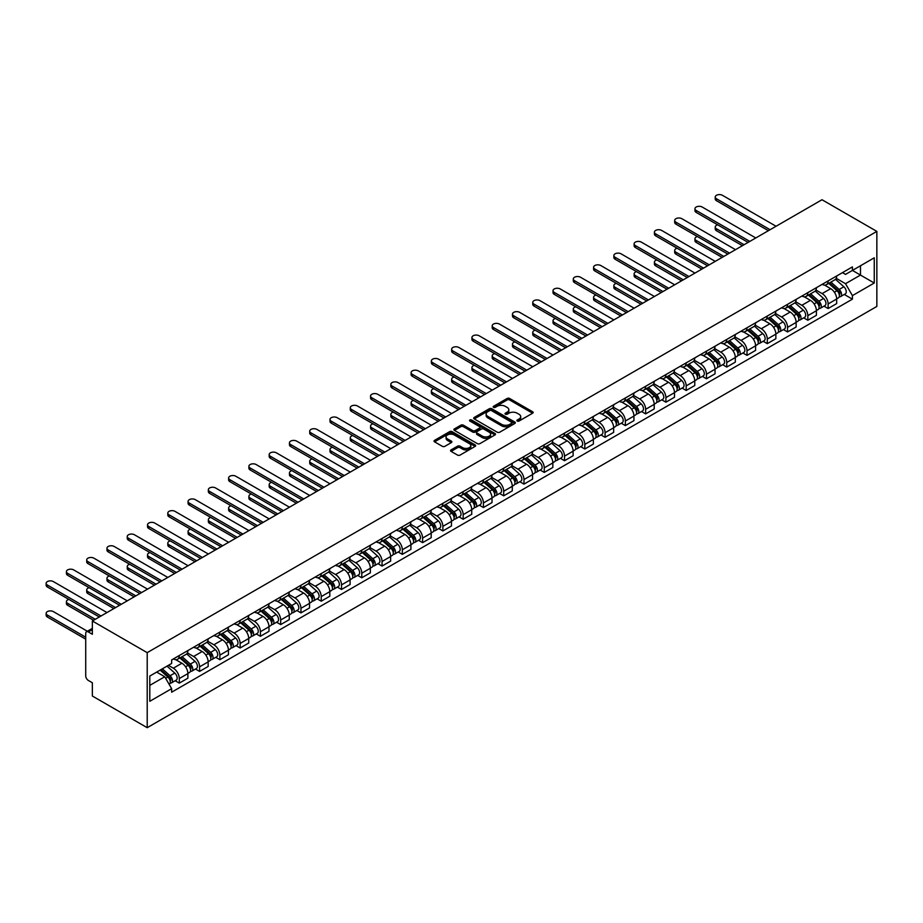 <?xml version="1.0" encoding="UTF-8"?>
<svg xmlns="http://www.w3.org/2000/svg" width="923" height="923" viewBox="0 0 923 923"><rect width="100%" height="100%" fill="white"/><g stroke="black" fill="none" stroke-linecap="round" stroke-linejoin="round"><path stroke-width="1.38" d="M517.261 421.038A1.258 0.727 0 0 0 519.049 421.038L532.606 413.216A1.8 1.038 0 0 0 533.136 412.477A1.8 1.038 0 0 0 532.606 411.739L509.634 398.482A1.8 1.038 0 0 0 507.085 398.482L493.528 406.305A1.258 0.727 0 0 0 495.316 407.343L497.07 406.328A5.769 3.334 0 0 1 505.239 406.328L507.154 407.435A5.769 3.334 0 0 1 508.838 409.789A5.769 3.334 0 0 1 507.154 412.143L505.4 413.158A1.258 0.727 0 0 0 507.189 414.185L508.942 413.181A5.769 3.334 0 0 1 517.099 413.181L519.014 414.277A5.769 3.334 0 0 1 520.71 416.642A5.769 3.334 0 0 1 519.014 418.996L517.261 420.011A1.258 0.727 0 0 0 517.261 421.038L517.261 420.011M451.082 449.893A1.8 1.038 0 0 0 450.551 450.632A1.8 1.038 0 0 0 451.082 451.37L457.531 455.085A1.8 1.038 0 0 0 460.081 455.085L475.126 446.397A1.8 1.038 0 0 0 475.657 445.659A1.8 1.038 0 0 0 475.126 444.921L452.166 431.664A1.8 1.038 0 0 0 449.616 431.664L434.56 440.352A1.8 1.038 0 0 0 434.029 441.09A1.8 1.038 0 0 0 434.56 441.829L442.348 446.317A1.8 1.038 0 0 0 444.898 446.317L451.335 442.602A1.8 1.038 0 0 0 451.866 441.863A1.8 1.038 0 0 0 451.335 441.125L447.482 438.898A4.823 2.792 0 0 1 446.063 436.925A4.823 2.792 0 0 1 449.051 434.352A4.823 2.792 0 0 1 454.301 434.964L469.426 443.686A4.823 2.792 0 0 1 470.834 445.659A4.823 2.792 0 0 1 467.857 448.232A4.823 2.792 0 0 1 462.596 447.632L460.081 446.178A1.8 1.038 0 0 0 457.531 446.178L451.082 449.893L451.082 451.37M147.207 652.653L92.358 620.994L822.001 199.737L876.85 231.396L147.207 652.653L147.207 727.693L876.85 306.436L876.85 231.396M497.197 432.183A1.8 1.038 0 0 0 499.758 432.183L514.803 423.484A1.8 1.038 0 0 0 515.334 422.746A1.8 1.038 0 0 0 514.803 422.019L491.844 408.762A1.8 1.038 0 0 0 489.294 408.762L474.237 417.45A1.8 1.038 0 0 0 473.707 418.188A1.8 1.038 0 0 0 474.237 418.927L497.197 432.183M470.338 421.315A1.258 0.727 0 0 1 471.618 421.488L494.947 434.952L479.914 443.628A1.8 1.038 0 0 1 477.364 443.628L454.404 430.372L454.404 428.907A1.8 1.038 0 0 0 453.874 429.633A1.8 1.038 0 0 0 454.404 430.372M454.404 428.907L460.842 425.18A1.8 1.038 0 0 1 463.392 425.18L472.703 430.556A1.8 1.038 0 0 0 475.264 430.556L479.533 428.087A1.8 1.038 0 0 0 480.064 427.349A1.8 1.038 0 0 0 479.533 426.622L469.842 421.015A1.258 0.727 0 0 1 471.618 419.988L494.97 433.464A1.8 1.038 0 0 1 495.501 434.202A1.8 1.038 0 0 1 494.97 434.941L494.97 433.464M92.358 620.994L92.358 634.274L88.331 631.943A3.68 2.123 -120 0 0 86.485 631.759A3.68 2.123 -120 0 0 85.724 633.443L85.724 675.913A3.68 2.123 -120 0 0 88.331 680.424L92.358 682.743L92.358 696.023L147.207 727.693M828.116 280.927A8.457 4.88 60 0 1 826.362 284.722L834.934 279.761A8.457 4.88 -120 0 0 836.688 275.965M815.932 290.03L822.128 293.606A8.457 4.88 60 0 1 828.116 303.955L836.688 299.006A8.457 4.88 -120 0 0 830.712 288.657L824.574 285.103M836.688 299.006L836.688 303.586L828.116 308.536L823.997 306.159M826.362 284.722A8.457 4.88 60 0 1 822.197 284.342M828.116 303.955L828.116 308.536M807.833 292.626A8.457 4.88 60 0 1 806.091 296.421L814.663 291.472A8.457 4.88 -120 0 0 816.417 287.676M803.725 317.87L807.833 320.246L816.417 315.285L816.417 310.716A8.457 4.88 -120 0 0 810.44 300.356L804.291 296.814M806.091 296.421A8.457 4.88 60 0 1 801.925 296.041M795.661 301.729L801.856 305.305A8.457 4.88 60 0 1 807.833 315.666L807.833 320.246M787.561 304.336A8.457 4.88 60 0 1 785.808 308.132L794.391 303.182A8.457 4.88 -120 0 0 796.134 299.387M783.454 329.569L787.561 331.945L796.134 326.996L796.134 322.415A8.457 4.88 -120 0 0 790.157 312.066L784.019 308.524M785.808 308.132A8.457 4.88 60 0 1 781.643 307.751M775.389 313.439L781.585 317.016A8.457 4.88 60 0 1 787.561 327.377L787.561 331.945M767.29 316.035A8.457 4.88 60 0 1 765.536 319.831L774.109 314.881A8.457 4.88 -120 0 0 775.862 311.086M763.171 341.279L767.29 343.656L775.862 338.706L775.862 334.126A8.457 4.88 -120 0 0 769.886 323.765L763.748 320.223M765.536 319.831A8.457 4.88 60 0 1 761.371 319.45M755.118 325.15L761.302 328.726A8.457 4.88 60 0 1 767.29 339.076L767.29 343.656M747.007 327.746A8.457 4.88 60 0 1 745.265 331.542L753.837 326.592A8.457 4.88 -120 0 0 755.591 322.796M742.9 352.99L747.007 355.355L755.591 350.405L755.591 345.825A8.457 4.88 -120 0 0 749.614 335.476L743.465 331.934M745.265 331.542A8.457 4.88 60 0 1 741.1 331.161M734.835 336.849L741.031 340.425A8.457 4.88 60 0 1 747.007 350.786L747.007 355.355M726.736 339.456A8.457 4.88 60 0 1 724.982 343.252L733.566 338.291A8.457 4.88 -120 0 0 735.308 334.495M722.628 364.689L726.736 367.066L735.319 362.116L735.319 357.536A8.457 4.88 -120 0 0 729.332 347.186L723.194 343.633M724.982 343.252A8.457 4.88 60 0 1 720.817 342.871M714.564 348.559L720.759 352.136A8.457 4.88 60 0 1 726.736 362.485L726.736 367.066M706.464 351.155A8.457 4.88 60 0 1 704.711 354.951L713.283 350.002A8.457 4.88 -120 0 0 715.037 346.206M702.345 376.399L706.464 378.776L715.037 373.815L715.037 369.246A8.457 4.88 -120 0 0 709.06 358.885L702.922 355.343M704.711 354.951A8.457 4.88 60 0 1 700.545 354.57M694.292 360.258L700.488 363.835A8.457 4.88 60 0 1 706.464 374.196L706.464 378.776M686.181 362.866A8.457 4.88 60 0 1 684.439 366.662L693.011 361.712A8.457 4.88 -120 0 0 694.765 357.916M682.074 388.098L686.181 390.475L694.765 385.526L694.765 380.945A8.457 4.88 -120 0 0 688.789 370.596L682.651 367.042M684.439 366.662A8.457 4.88 60 0 1 680.274 366.281M674.009 371.969L680.205 375.546A8.457 4.88 60 0 1 686.181 385.895L686.181 390.475M665.91 374.565A8.457 4.88 60 0 1 664.156 378.361L672.74 373.411A8.457 4.88 -120 0 0 674.482 369.615M661.803 399.809L665.91 402.186L674.494 397.236L674.494 392.656A8.457 4.88 -120 0 0 668.506 382.295L662.368 378.753M664.156 378.361A8.457 4.88 60 0 1 660.003 377.98M653.738 383.68L659.933 387.256A8.457 4.88 60 0 1 665.91 397.605L665.91 402.186M645.639 386.276A8.457 4.88 60 0 1 643.885 390.071L652.457 385.122A8.457 4.88 -120 0 0 654.211 381.326M641.52 411.52L645.639 413.885L654.211 408.935L654.211 404.355A8.457 4.88 -120 0 0 648.234 394.006L642.096 390.464M643.885 390.071A8.457 4.88 60 0 1 639.72 389.691M633.466 395.379L639.662 398.955A8.457 4.88 60 0 1 645.639 409.316L645.639 413.885M625.356 397.986A8.457 4.88 60 0 1 623.613 401.782L632.186 396.821A8.457 4.88 -120 0 0 633.939 393.025M621.248 423.219L625.356 425.595L633.939 420.646L633.939 416.065A8.457 4.88 -120 0 0 627.963 405.705L621.825 402.163M623.613 401.782A8.457 4.88 60 0 1 619.448 401.39M613.184 407.089L619.379 410.666A8.457 4.88 60 0 1 625.356 421.015L625.356 425.595M605.084 409.685A8.457 4.88 60 0 1 603.33 413.481L611.914 408.531A8.457 4.88 -120 0 0 613.668 404.736M600.977 434.929L605.084 437.306L613.668 432.345L613.668 427.776A8.457 4.88 -120 0 0 607.68 417.415L601.542 413.873M603.33 413.481A8.457 4.88 60 0 1 599.177 413.1M592.912 418.788L599.108 422.365A8.457 4.88 60 0 1 605.084 432.725L605.084 437.306M584.813 421.396A8.457 4.88 60 0 1 583.059 425.191L591.631 420.23A8.457 4.88 -120 0 0 593.385 416.435M580.694 446.628L584.813 449.005L593.385 444.055L593.385 439.475A8.457 4.88 -120 0 0 587.409 429.126L581.271 425.572M583.059 425.191A8.457 4.88 60 0 1 578.894 424.811M572.641 430.499L578.836 434.075A8.457 4.88 60 0 1 584.813 444.425L584.813 449.005M564.53 433.095A8.457 4.88 60 0 1 562.788 436.891L571.36 431.941A8.457 4.88 -120 0 0 573.114 428.145M560.423 458.339L564.53 460.715L573.114 455.754L573.114 451.185A8.457 4.88 -120 0 0 567.137 440.825L560.999 437.283M562.788 436.891A8.457 4.88 60 0 1 558.623 436.51M552.358 442.198L558.553 445.774A8.457 4.88 60 0 1 564.53 456.135L564.53 460.715M544.258 444.805A8.457 4.88 60 0 1 542.505 448.601L551.089 443.651A8.457 4.88 -120 0 0 552.842 439.856M540.151 470.038L544.258 472.414L552.842 467.465L552.842 462.885A8.457 4.88 -120 0 0 546.854 452.535L540.716 448.993M542.505 448.601A8.457 4.88 60 0 1 538.351 448.22M532.086 453.908L538.282 457.485A8.457 4.88 60 0 1 544.258 467.846L544.258 472.414M523.987 456.504A8.457 4.88 60 0 1 522.233 460.3L530.806 455.351A8.457 4.88 -120 0 0 532.559 451.555M519.868 481.748L523.987 484.125L532.559 479.175L532.559 474.595A8.457 4.88 -120 0 0 526.583 464.234L520.445 460.692M522.233 460.3A8.457 4.88 60 0 1 518.068 459.919M511.815 465.619L518.011 469.196A8.457 4.88 60 0 1 523.987 479.545L523.987 484.125M503.704 468.215A8.457 4.88 60 0 1 501.962 472.011L510.534 467.061A8.457 4.88 -120 0 0 512.288 463.265M499.597 493.459L503.704 495.824L512.288 490.874L512.288 486.294A8.457 4.88 -120 0 0 506.312 475.945L500.174 472.403M501.962 472.011A8.457 4.88 60 0 1 497.797 471.63M491.532 477.318L497.728 480.895A8.457 4.88 60 0 1 503.704 491.255L503.704 495.824M483.433 479.925A8.457 4.88 60 0 1 481.679 483.721L490.263 478.76A8.457 4.88 -120 0 0 492.017 474.964M479.325 505.158L483.433 507.535L492.017 502.585L492.017 498.005A8.457 4.88 -120 0 0 486.029 487.656L479.891 484.102M481.679 483.721A8.457 4.88 60 0 1 477.526 483.34M471.261 489.028L477.456 492.605A8.457 4.88 60 0 1 483.433 502.954L483.433 507.535M463.161 491.624A8.457 4.88 60 0 1 461.408 495.42L469.98 490.471A8.457 4.88 -120 0 0 471.734 486.675M459.043 516.868L463.161 519.245L471.734 514.284L471.734 509.715A8.457 4.88 -120 0 0 465.757 499.355L459.619 495.813M461.408 495.42A8.457 4.88 60 0 1 457.243 495.04M450.989 500.728L457.185 504.304A8.457 4.88 60 0 1 463.161 514.665L463.161 519.245M442.878 503.335A8.457 4.88 60 0 1 441.136 507.131L449.709 502.181A8.457 4.88 -120 0 0 451.462 498.385M438.771 528.567L442.878 530.944L451.462 525.995L451.462 521.414A8.457 4.88 -120 0 0 445.486 511.065L439.348 507.512M441.136 507.131A8.457 4.88 60 0 1 436.971 506.75M430.706 512.438L436.902 516.015A8.457 4.88 60 0 1 442.878 526.364L442.878 530.944M422.607 515.034A8.457 4.88 60 0 1 420.853 518.83L429.437 513.88A8.457 4.88 -120 0 0 431.191 510.084M418.5 540.278L422.607 542.655L431.191 537.705L431.191 533.125A8.457 4.88 -120 0 0 425.203 522.764L419.065 519.222M420.853 518.83A8.457 4.88 60 0 1 416.7 518.449M410.435 524.149L416.631 527.725A8.457 4.88 60 0 1 422.607 538.074L422.607 542.655M402.336 526.745A8.457 4.88 60 0 1 400.582 530.54L409.166 525.591A8.457 4.88 -120 0 0 410.908 521.795M398.217 551.989L402.336 554.354L410.908 549.404L410.908 544.824A8.457 4.88 -120 0 0 404.932 534.475L398.794 530.933M400.582 530.54A8.457 4.88 60 0 1 396.417 530.16M390.164 535.848L396.359 539.424A8.457 4.88 60 0 1 402.336 549.785L402.336 554.354M382.053 538.455A8.457 4.88 60 0 1 380.311 542.251L388.883 537.29A8.457 4.88 -120 0 0 390.637 533.494M377.945 563.688L382.053 566.064L390.637 561.115L390.637 556.534A8.457 4.88 -120 0 0 384.66 546.174L378.522 542.632M380.311 542.251A8.457 4.88 60 0 1 376.146 541.859M369.881 547.558L376.076 551.135A8.457 4.88 60 0 1 382.053 561.484L382.053 566.064M361.781 550.154A8.457 4.88 60 0 1 360.028 553.95L368.612 549A8.457 4.88 -120 0 0 370.365 545.205M357.674 575.398L361.781 577.775L370.365 572.814L370.365 568.245A8.457 4.88 -120 0 0 364.377 557.884L358.239 554.342M360.028 553.95A8.457 4.88 60 0 1 355.874 553.569M349.609 559.257L355.805 562.834A8.457 4.88 60 0 1 361.781 573.195L361.781 577.775M341.51 561.865A8.457 4.88 60 0 1 339.756 565.661L348.34 560.699A8.457 4.88 -120 0 0 350.082 556.904M337.391 587.097L341.51 589.474L350.082 584.524L350.082 579.944A8.457 4.88 -120 0 0 344.106 569.595L337.968 566.041M339.756 565.661A8.457 4.88 60 0 1 335.591 565.28M329.338 570.968L335.534 574.544A8.457 4.88 60 0 1 341.51 584.894L341.51 589.474M321.227 573.564A8.457 4.88 60 0 1 319.485 577.36L328.057 572.41A8.457 4.88 -120 0 0 329.811 568.614M317.12 598.808L321.227 601.185L329.811 596.223L329.811 591.655A8.457 4.88 -120 0 0 323.835 581.294L317.697 577.752M319.485 577.36A8.457 4.88 60 0 1 315.32 576.979M309.055 582.667L315.251 586.243A8.457 4.88 60 0 1 321.227 596.604L321.227 601.185M300.956 585.274A8.457 4.88 60 0 1 299.202 589.07L307.786 584.121A8.457 4.88 -120 0 0 309.54 580.325M296.848 610.507L300.956 612.884L309.54 607.934L309.54 603.354A8.457 4.88 -120 0 0 303.552 593.004L297.414 589.462M299.202 589.07A8.457 4.88 60 0 1 295.048 588.689M288.784 594.377L294.979 597.954A8.457 4.88 60 0 1 300.956 608.315L300.956 612.884M280.684 596.973A8.457 4.88 60 0 1 278.931 600.769L287.514 595.82A8.457 4.88 -120 0 0 289.257 592.024M276.565 622.217L280.684 624.594L289.257 619.645L289.257 615.064A8.457 4.88 -120 0 0 283.28 604.703L277.142 601.161M278.931 600.769A8.457 4.88 60 0 1 274.766 600.388M268.512 606.088L274.708 609.665A8.457 4.88 60 0 1 280.684 620.014L280.684 624.594M260.401 608.684A8.457 4.88 60 0 1 258.659 612.48L267.232 607.53A8.457 4.88 -120 0 0 268.985 603.734M256.294 633.928L260.413 636.293L268.985 631.344L268.985 626.763A8.457 4.88 -120 0 0 263.009 616.414L256.871 612.872M258.659 612.48A8.457 4.88 60 0 1 254.494 612.099M248.229 617.787L254.425 621.364A8.457 4.88 60 0 1 260.413 631.724L260.413 636.293M240.13 620.394A8.457 4.88 60 0 1 238.376 624.19L246.96 619.229A8.457 4.88 -120 0 0 248.714 615.433M236.023 645.627L240.13 648.004L248.714 643.054L248.714 638.474A8.457 4.88 -120 0 0 242.726 628.125L236.588 624.571M238.376 624.19A8.457 4.88 60 0 1 234.223 623.81M227.958 629.498L234.154 633.074A8.457 4.88 60 0 1 240.13 643.423L240.13 648.004M219.859 632.093A8.457 4.88 60 0 1 218.105 635.889L226.689 630.94A8.457 4.88 -120 0 0 228.431 627.144M215.74 657.338L219.859 659.714L228.431 654.753L228.431 650.184A8.457 4.88 -120 0 0 222.455 639.824L216.317 636.282M218.105 635.889A8.457 4.88 60 0 1 213.94 635.509M207.687 641.197L213.882 644.773A8.457 4.88 60 0 1 219.859 655.134L219.859 659.714M199.587 643.804A8.457 4.88 60 0 1 197.834 647.6L206.406 642.65A8.457 4.88 -120 0 0 208.16 638.854M195.468 669.037L199.587 671.413L208.16 666.464L208.16 661.883A8.457 4.88 -120 0 0 202.183 651.534L196.045 647.981M197.834 647.6A8.457 4.88 60 0 1 193.668 647.219M187.404 652.907L193.599 656.484A8.457 4.88 60 0 1 199.587 666.833L199.587 671.413M179.304 655.503A8.457 4.88 60 0 1 177.551 659.299L186.134 654.349A8.457 4.88 -120 0 0 187.888 650.553M175.197 680.747L179.304 683.124L187.888 678.174L187.888 673.594A8.457 4.88 -120 0 0 181.912 663.233L175.762 659.691M177.551 659.299A8.457 4.88 60 0 1 173.397 658.918M168.39 665.333L173.328 668.194A8.457 4.88 60 0 1 179.304 678.543L179.304 683.124M842.468 272.631L845.526 274.396L874.254 257.817L860.478 265.766L860.478 275.066L845.526 283.696L836.215 278.319M149.803 685.374L164.756 676.744L171.643 688.673L149.803 701.284L149.803 676.063L171.643 663.464L171.643 659.933L852.414 266.897L852.414 270.416L874.254 283.026L852.414 295.625L845.526 283.696M874.254 257.817L874.254 283.026M171.643 688.673L171.643 692.204L852.414 299.156L852.414 295.625M164.756 676.744L156.691 672.094M844.28 294.46L852.414 299.156M517.768 421.223L519.014 420.496A5.769 3.334 0 0 0 520.71 418.142L520.71 416.642M508.838 409.789L508.838 411.289A5.769 3.334 0 0 1 507.154 413.642L505.908 414.369M532.583 413.227L509.634 399.982A1.8 1.038 0 0 0 507.085 399.982L494.036 407.516M514.803 422.019L514.803 423.484L491.844 410.262A1.8 1.038 0 0 0 489.294 410.262L474.26 418.938L474.237 417.45M511.619 423.265A1.258 0.727 0 0 0 511.619 422.238L491.463 410.597A1.258 0.727 0 0 0 489.675 410.597L487.829 411.67A5.769 3.334 0 0 0 486.133 414.023A5.769 3.334 0 0 0 487.829 416.377L501.604 424.338A5.769 3.334 0 0 0 509.773 424.338L511.619 423.265L511.619 424.765A1.258 0.727 0 0 0 511.988 424.257L511.988 422.746M486.133 414.023L486.133 415.523A5.769 3.334 0 0 0 487.829 417.877L487.829 416.377M511.619 424.765L509.773 425.838A5.769 3.334 0 0 1 501.604 425.838L487.829 417.877M454.428 430.383L460.842 426.68L460.842 425.18M480.064 427.349L480.064 428.86A1.8 1.038 0 0 1 479.533 429.587L475.264 432.056A1.8 1.038 0 0 1 472.703 432.056L463.392 426.68A1.8 1.038 0 0 0 460.842 426.68M482.371 436.141A4.823 2.792 0 0 0 487.632 436.741A4.823 2.792 0 0 0 490.609 434.168A4.823 2.792 0 0 0 489.202 432.195L483.871 429.126A1.8 1.038 0 0 0 481.321 429.126L477.041 431.595A1.8 1.038 0 0 0 476.522 432.322A1.8 1.038 0 0 0 477.041 433.06L482.371 436.141L482.371 437.64A4.823 2.792 0 0 0 487.632 438.24A4.823 2.792 0 0 0 490.609 435.668L490.609 434.168M476.522 432.322L476.522 433.822A1.8 1.038 0 0 0 477.041 434.56L477.041 433.06M482.371 437.64L477.041 434.56M470.834 445.659L470.834 447.159A4.823 2.792 0 0 1 467.857 449.732A4.823 2.792 0 0 1 462.596 449.132L460.081 447.678A1.8 1.038 0 0 0 457.531 447.678L451.105 451.382M446.063 436.925L446.063 438.425A4.823 2.792 0 0 0 447.482 440.398L447.482 438.898M451.312 442.613L447.482 440.398M475.126 444.921L475.126 446.397L452.166 433.164A1.8 1.038 0 0 0 449.616 433.164L434.583 441.84L434.56 440.352M828.692 283.373L836.965 290.745A4.592 2.654 60 0 1 838.407 297.852L836.688 298.833M828.912 283.569L832.811 285.807M717.69 224.831A4.223 2.446 -0 0 0 715.233 227.046A4.223 2.446 -0 0 0 716.467 228.777L744.088 244.722M829.535 282.888L838.73 291.091A2.204 1.269 60 0 1 839.422 294.506A2.204 1.269 60 0 1 839.215 294.587M830.908 282.092L839.169 289.464A4.592 2.654 60 0 1 840.611 296.571A4.592 2.654 60 0 1 839.226 296.721M835.511 279.323L843.853 286.765A4.592 2.654 60 0 1 845.295 293.872L840.611 296.571M742.392 245.691L716.467 230.727A4.223 2.446 180 0 1 715.233 228.996L715.233 227.046M768.386 230.681L716.467 200.706A4.223 2.446 180 0 1 715.233 198.987L715.233 197.037A4.223 2.446 -0 0 0 716.467 198.757L770.082 229.712M776.058 226.262L722.444 195.307A4.223 2.446 -0 0 0 717.84 194.776A4.223 2.446 -0 0 0 715.233 197.037M808.421 295.072L816.682 302.444A4.592 2.654 60 0 1 818.124 309.551L816.417 310.543M808.64 295.268L812.528 297.518M697.419 236.53A4.223 2.446 -0 0 0 694.95 238.757A4.223 2.446 -0 0 0 696.196 240.476L723.817 256.421M809.252 294.599L818.447 302.802A2.204 1.269 60 0 1 819.139 306.205A2.204 1.269 60 0 1 818.943 306.286M810.636 293.802L818.897 301.175A4.592 2.654 60 0 1 820.339 308.282A4.592 2.654 60 0 1 818.943 308.42M815.24 291.033L823.57 298.475A4.592 2.654 60 0 1 825.012 305.571L820.339 308.282M722.121 257.402L696.196 242.426A4.223 2.446 180 0 1 694.95 240.707L694.95 238.757M788.15 306.782L796.411 314.155A4.592 2.654 60 0 1 797.853 321.262L796.134 322.254M788.369 306.978L792.257 309.217M677.147 248.241A4.223 2.446 -0 0 0 674.678 250.456A4.223 2.446 -0 0 0 675.913 252.187L703.534 268.132M788.98 306.298L798.176 314.501A2.204 1.269 60 0 1 798.868 317.916A2.204 1.269 60 0 1 798.66 317.997M790.353 305.501L798.614 312.874A4.592 2.654 60 0 1 800.056 319.981A4.592 2.654 60 0 1 798.672 320.131M794.968 302.744L803.298 310.174A4.592 2.654 60 0 1 804.741 317.281L800.056 319.981M701.849 269.101L675.913 254.137A4.223 2.446 180 0 1 674.678 252.406L674.678 250.456M748.115 242.391L696.196 212.417A4.223 2.446 180 0 1 694.95 210.686L694.95 208.736A4.223 2.446 -0 0 0 696.196 210.467L749.811 241.411M755.787 237.961L702.172 207.017A4.223 2.446 -0 0 0 697.569 206.487A4.223 2.446 -0 0 0 694.95 208.736M727.843 254.102L675.913 224.116A4.223 2.446 180 0 1 674.678 222.397L674.678 220.447A4.223 2.446 -0 0 0 675.913 222.166L729.528 253.121M735.504 249.672L681.901 218.716A4.223 2.446 -0 0 0 677.286 218.186A4.223 2.446 -0 0 0 674.678 220.447M767.867 318.481L776.139 325.854A4.592 2.654 60 0 1 777.581 332.961L775.862 333.953M768.086 318.677L771.986 320.927M656.864 259.951A4.223 2.446 -0 0 0 654.407 262.167A4.223 2.446 -0 0 0 655.642 263.886L683.262 279.831M768.709 318.008L777.904 326.211A2.204 1.269 60 0 1 778.597 329.615A2.204 1.269 60 0 1 778.389 329.696M770.082 317.212L778.343 324.584A4.592 2.654 60 0 1 779.785 331.692A4.592 2.654 60 0 1 778.401 331.842M774.685 314.443L783.027 321.885A4.592 2.654 60 0 1 784.469 328.992L779.785 331.692M681.566 280.811L655.642 265.847A4.223 2.446 180 0 1 654.407 264.116L654.407 262.167M747.595 330.192L755.856 337.564A4.592 2.654 60 0 1 757.298 344.671L755.591 345.664M747.815 330.388L751.703 332.638M636.593 271.65A4.223 2.446 -0 0 0 634.124 273.866A4.223 2.446 -0 0 0 635.37 275.596L662.991 291.541M748.426 329.707L757.621 337.91A2.204 1.269 60 0 1 758.314 341.325A2.204 1.269 60 0 1 758.118 341.406M749.811 328.923L758.071 336.284A4.592 2.654 60 0 1 759.514 343.391A4.592 2.654 60 0 1 758.129 343.541M754.414 326.154L762.744 333.584A4.592 2.654 60 0 1 764.186 340.691L759.514 343.391M661.295 292.522L635.37 277.546A4.223 2.446 180 0 1 634.124 275.827L634.124 273.866M727.324 341.902L735.585 349.275A4.592 2.654 60 0 1 737.027 356.37L735.308 357.363M727.543 342.098L731.431 344.337M616.322 283.361A4.223 2.446 -0 0 0 613.853 285.576A4.223 2.446 -0 0 0 615.087 287.307L642.708 303.252M728.155 341.418L737.35 349.621A2.204 1.269 60 0 1 738.042 353.036A2.204 1.269 60 0 1 737.835 353.105M729.528 340.622L737.789 347.994A4.592 2.654 60 0 1 739.231 355.101A4.592 2.654 60 0 1 737.846 355.251M734.143 337.853L742.473 345.294A4.592 2.654 60 0 1 743.915 352.401L739.231 355.101M641.024 304.221L615.087 289.257A4.223 2.446 180 0 1 613.853 287.526L613.853 285.576M707.56 265.801L655.642 235.827A4.223 2.446 180 0 1 654.407 234.096L654.407 232.146A4.223 2.446 -0 0 0 655.642 233.877L709.256 264.832M715.233 261.371L661.618 230.427A4.223 2.446 -0 0 0 657.014 229.896A4.223 2.446 -0 0 0 654.407 232.146M687.289 277.511L635.37 247.537A4.223 2.446 180 0 1 634.124 245.806L634.124 243.857A4.223 2.446 -0 0 0 635.37 245.576L688.985 276.531M694.961 273.081L641.347 242.126A4.223 2.446 -0 0 0 636.743 241.595A4.223 2.446 -0 0 0 634.124 243.857M667.017 289.211L615.087 259.236A4.223 2.446 180 0 1 613.853 257.517L613.853 255.556A4.223 2.446 -0 0 0 615.087 257.286L668.702 288.241M674.678 284.792L621.075 253.837A4.223 2.446 -0 0 0 616.46 253.306A4.223 2.446 -0 0 0 613.853 255.556M707.053 353.601L715.313 360.974A4.592 2.654 60 0 1 716.756 368.081L715.037 369.073M707.26 353.797L711.16 356.047M596.039 295.06A4.223 2.446 -0 0 0 593.581 297.287A4.223 2.446 -0 0 0 594.816 299.006L622.437 314.951M707.883 353.128L717.079 361.331A2.204 1.269 60 0 1 717.771 364.735A2.204 1.269 60 0 1 717.563 364.816M709.256 352.332L717.517 359.705A4.592 2.654 60 0 1 718.959 366.812A4.592 2.654 60 0 1 717.575 366.95M713.86 349.563L722.201 357.005A4.592 2.654 60 0 1 723.644 364.1L718.959 366.812M620.741 315.931L594.816 300.956A4.223 2.446 180 0 1 593.581 299.237L593.581 297.287M646.735 300.921L594.816 270.947A4.223 2.446 180 0 1 593.581 269.216L593.581 267.266A4.223 2.446 -0 0 0 594.816 268.997L648.431 299.94M654.407 296.491L600.792 265.536A4.223 2.446 -0 0 0 596.189 265.016A4.223 2.446 -0 0 0 593.581 267.266M686.77 365.312L695.031 372.684A4.592 2.654 60 0 1 696.473 379.791L694.765 380.772M686.989 365.508L690.877 367.746M575.767 306.771A4.223 2.446 -0 0 0 573.298 308.986A4.223 2.446 -0 0 0 574.544 310.716L602.165 326.661M687.6 364.827L696.796 373.03A2.204 1.269 60 0 1 697.488 376.446A2.204 1.269 60 0 1 697.292 376.526M688.985 364.031L697.246 371.404A4.592 2.654 60 0 1 698.688 378.511A4.592 2.654 60 0 1 697.303 378.661M693.588 361.274L701.918 368.704A4.592 2.654 60 0 1 703.361 375.811L698.688 378.511M600.469 327.63L574.544 312.666A4.223 2.446 180 0 1 573.298 310.936L573.298 308.986M626.463 312.632L574.544 282.646A4.223 2.446 180 0 1 573.298 280.927L573.298 278.977A4.223 2.446 -0 0 0 574.544 280.696L628.159 311.651M634.136 308.201L580.521 277.246A4.223 2.446 -0 0 0 575.917 276.715A4.223 2.446 -0 0 0 573.298 278.977M666.498 377.011L674.759 384.383A4.592 2.654 60 0 1 676.201 391.49L674.482 392.483M666.718 377.207L670.606 379.457M555.496 318.47A4.223 2.446 -0 0 0 553.027 320.696A4.223 2.446 -0 0 0 554.261 322.415L581.882 338.36M667.329 376.538L676.524 384.741A2.204 1.269 60 0 1 677.217 388.145A2.204 1.269 60 0 1 677.009 388.225M668.702 375.742L676.963 383.114A4.592 2.654 60 0 1 678.405 390.221A4.592 2.654 60 0 1 677.02 390.36M673.317 372.973L681.647 380.414A4.592 2.654 60 0 1 683.089 387.522L678.405 390.221M580.198 339.341L554.261 324.365A4.223 2.446 180 0 1 553.027 322.646L553.027 320.696M606.192 324.331L554.261 294.356A4.223 2.446 180 0 1 553.027 292.626L553.027 290.676A4.223 2.446 -0 0 0 554.261 292.406L607.876 323.362M613.853 319.9L560.249 288.957A4.223 2.446 -0 0 0 555.634 288.426A4.223 2.446 -0 0 0 553.027 290.676M646.227 388.721L654.488 396.094A4.592 2.654 60 0 1 655.93 403.201L654.211 404.193M646.435 388.918L650.334 391.167M535.213 330.18A4.223 2.446 -0 0 0 532.756 332.395A4.223 2.446 -0 0 0 533.99 334.126L561.611 350.071M647.058 388.237L656.253 396.44A2.204 1.269 60 0 1 656.945 399.855A2.204 1.269 60 0 1 656.738 399.936M648.431 387.441L656.691 394.813A4.592 2.654 60 0 1 658.134 401.92A4.592 2.654 60 0 1 656.749 402.07M653.034 384.683L661.376 392.113A4.592 2.654 60 0 1 662.818 399.221L658.134 401.92M559.915 351.04L533.99 336.076A4.223 2.446 180 0 1 532.756 334.345L532.756 332.395M585.909 336.041L533.99 306.055A4.223 2.446 180 0 1 532.756 304.336L532.756 302.386A4.223 2.446 -0 0 0 533.99 304.105L587.605 335.061M593.581 331.611L539.967 300.656A4.223 2.446 -0 0 0 535.363 300.125A4.223 2.446 -0 0 0 532.756 302.386M625.944 400.432L634.205 407.804A4.592 2.654 60 0 1 635.647 414.9L633.939 415.892M626.163 400.617L630.051 402.866M514.942 341.891A4.223 2.446 -0 0 0 512.484 344.106A4.223 2.446 -0 0 0 513.719 345.825L541.34 361.781M626.775 399.947L635.97 408.151A2.204 1.269 60 0 1 636.662 411.554A2.204 1.269 60 0 1 636.466 411.635M628.159 399.151L636.42 406.524A4.592 2.654 60 0 1 637.862 413.631A4.592 2.654 60 0 1 636.478 413.781M632.763 396.382L641.093 403.824A4.592 2.654 60 0 1 642.535 410.931L637.862 413.631M539.643 362.751L513.719 347.786A4.223 2.446 180 0 1 512.484 346.056L512.484 344.106M605.673 412.131L613.933 419.504A4.592 2.654 60 0 1 615.376 426.611L613.657 427.603M605.892 412.327L609.78 414.577M494.67 353.59A4.223 2.446 -0 0 0 492.201 355.805A4.223 2.446 -0 0 0 493.447 357.536L521.057 373.48M606.503 411.646L615.699 419.85A2.204 1.269 60 0 1 616.391 423.265A2.204 1.269 60 0 1 616.195 423.345M607.876 410.862L616.137 418.234A4.592 2.654 60 0 1 617.579 425.33A4.592 2.654 60 0 1 616.195 425.48M612.491 408.093L620.821 415.523A4.592 2.654 60 0 1 622.264 422.63L617.579 425.33M519.372 374.461L493.447 359.485A4.223 2.446 180 0 1 492.201 357.766L492.201 355.805M585.401 423.842L593.662 431.214A4.592 2.654 60 0 1 595.104 438.321L593.385 439.302M585.62 424.038L589.509 426.276M474.399 365.3A4.223 2.446 -0 0 0 471.93 367.516A4.223 2.446 -0 0 0 473.164 369.246L500.785 385.191M586.232 423.357L595.427 431.56A2.204 1.269 60 0 1 596.12 434.975A2.204 1.269 60 0 1 595.912 435.056M587.605 422.561L595.866 429.933A4.592 2.654 60 0 1 597.308 437.041A4.592 2.654 60 0 1 595.923 437.19M592.208 419.792L600.55 427.234A4.592 2.654 60 0 1 601.992 434.341L597.308 437.041M499.089 386.16L473.164 371.196A4.223 2.446 180 0 1 471.93 369.465L471.93 367.516M565.118 435.541L573.379 442.913A4.592 2.654 60 0 1 574.821 450.02L573.114 451.012M565.337 435.737L569.226 437.987M454.116 376.999A4.223 2.446 -0 0 0 451.659 379.226A4.223 2.446 -0 0 0 452.893 380.945L480.514 396.89M565.949 435.068L575.144 443.271A2.204 1.269 60 0 1 575.837 446.674A2.204 1.269 60 0 1 575.64 446.755M567.333 434.272L575.594 441.644A4.592 2.654 60 0 1 577.037 448.751A4.592 2.654 60 0 1 575.652 448.89M571.937 431.502L580.267 438.944A4.592 2.654 60 0 1 581.709 446.04L577.037 448.751M478.818 397.871L452.893 382.895A4.223 2.446 180 0 1 451.659 381.176L451.659 379.226M544.847 447.251L553.108 454.624A4.592 2.654 60 0 1 554.55 461.731L552.831 462.723M545.066 447.447L548.954 449.686M433.845 388.71A4.223 2.446 -0 0 0 431.376 390.925A4.223 2.446 -0 0 0 432.622 392.656L460.231 408.601M545.678 446.767L554.873 454.97A2.204 1.269 60 0 1 555.565 458.385A2.204 1.269 60 0 1 555.369 458.466M547.051 445.971L555.311 453.343A4.592 2.654 60 0 1 556.765 460.45A4.592 2.654 60 0 1 555.369 460.6M551.666 443.213L559.996 450.643A4.592 2.654 60 0 1 561.438 457.75L556.765 460.45M458.546 409.57L432.622 394.606A4.223 2.446 180 0 1 431.376 392.875L431.376 390.925M524.576 458.95L532.836 466.323A4.592 2.654 60 0 1 534.279 473.43L532.559 474.422M524.795 459.146L528.683 461.396M413.573 400.42A4.223 2.446 -0 0 0 411.104 402.636A4.223 2.446 -0 0 0 412.339 404.355L439.959 420.3M525.406 458.477L534.602 466.68A2.204 1.269 60 0 1 535.294 470.084A2.204 1.269 60 0 1 535.086 470.165M526.779 457.681L535.04 465.054A4.592 2.654 60 0 1 536.482 472.161A4.592 2.654 60 0 1 535.098 472.311M531.383 454.912L539.724 462.354A4.592 2.654 60 0 1 541.166 469.461L536.482 472.161M438.263 421.28L412.339 406.316A4.223 2.446 180 0 1 411.104 404.586L411.104 402.636M565.637 347.74L513.719 317.766A4.223 2.446 180 0 1 512.484 316.035L512.484 314.085A4.223 2.446 -0 0 0 513.719 315.816L567.333 346.771M573.31 343.321L519.695 312.366A4.223 2.446 -0 0 0 515.092 311.836A4.223 2.446 -0 0 0 512.484 314.085M545.366 359.451L493.447 329.476A4.223 2.446 180 0 1 492.201 327.746L492.201 325.796A4.223 2.446 -0 0 0 493.447 327.527L547.051 358.47M553.027 355.02L499.424 324.065A4.223 2.446 -0 0 0 494.809 323.546A4.223 2.446 -0 0 0 492.201 325.796M525.083 371.15L473.164 341.175A4.223 2.446 180 0 1 471.93 339.456L471.93 337.506A4.223 2.446 -0 0 0 473.164 339.226L526.779 370.181M532.756 366.731L479.141 335.776A4.223 2.446 -0 0 0 474.537 335.245A4.223 2.446 -0 0 0 471.93 337.506M504.812 382.86L452.893 352.886A4.223 2.446 180 0 1 451.659 351.155L451.659 349.206A4.223 2.446 -0 0 0 452.893 350.936L506.508 381.88M512.484 378.43L458.869 347.486A4.223 2.446 -0 0 0 454.266 346.956A4.223 2.446 -0 0 0 451.659 349.206M484.54 394.571L432.622 364.585A4.223 2.446 180 0 1 431.376 362.866L431.376 360.916A4.223 2.446 -0 0 0 432.622 362.635L486.225 393.59M492.201 390.141L438.598 359.185A4.223 2.446 -0 0 0 433.983 358.655A4.223 2.446 -0 0 0 431.376 360.916M464.269 406.27L412.339 376.296A4.223 2.446 180 0 1 411.104 374.565L411.104 372.615A4.223 2.446 -0 0 0 412.339 374.346L465.953 405.301M471.93 401.84L418.315 370.896A4.223 2.446 -0 0 0 413.712 370.365A4.223 2.446 -0 0 0 411.104 372.615M504.293 470.661L512.553 478.033A4.592 2.654 60 0 1 513.996 485.14L512.288 486.133M504.512 470.857L508.4 473.107M393.29 412.12A4.223 2.446 -0 0 0 390.833 414.335A4.223 2.446 -0 0 0 392.067 416.065L419.688 432.01M505.123 470.176L514.319 478.379A2.204 1.269 60 0 1 515.011 481.794A2.204 1.269 60 0 1 514.815 481.875M506.508 469.38L514.769 476.753A4.592 2.654 60 0 1 516.211 483.86A4.592 2.654 60 0 1 514.826 484.01M511.111 466.623L519.441 474.053A4.592 2.654 60 0 1 520.884 481.16L516.211 483.86M417.992 432.991L392.067 418.015A4.223 2.446 180 0 1 390.833 416.296L390.833 414.335M443.986 417.981L392.067 388.006A4.223 2.446 180 0 1 390.833 386.276L390.833 384.326A4.223 2.446 -0 0 0 392.067 386.045L445.682 417M451.659 413.55L398.044 382.595A4.223 2.446 -0 0 0 393.44 382.064A4.223 2.446 -0 0 0 390.833 384.326M484.021 482.371L492.282 489.744A4.592 2.654 60 0 1 493.724 496.839L492.005 497.832M484.24 482.567L488.129 484.806M373.019 423.83A4.223 2.446 -0 0 0 370.55 426.045A4.223 2.446 -0 0 0 371.796 427.776L399.405 443.721M484.852 481.887L494.047 490.09A2.204 1.269 60 0 1 494.74 493.505A2.204 1.269 60 0 1 494.543 493.574M486.225 481.091L494.497 488.463A4.592 2.654 60 0 1 495.939 495.57A4.592 2.654 60 0 1 494.543 495.72M490.84 478.322L499.17 485.763A4.592 2.654 60 0 1 500.612 492.87L495.939 495.57M397.721 444.69L371.796 429.726A4.223 2.446 180 0 1 370.55 427.995L370.55 426.045M423.715 429.68L371.796 399.705A4.223 2.446 180 0 1 370.55 397.986L370.55 396.025A4.223 2.446 -0 0 0 371.796 397.755L425.399 428.71M431.376 425.261L377.772 394.306A4.223 2.446 -0 0 0 373.157 393.775A4.223 2.446 -0 0 0 370.55 396.025M463.75 494.07L472.011 501.443A4.592 2.654 60 0 1 473.453 508.55L471.734 509.542M463.969 494.267L467.857 496.516M352.748 435.529A4.223 2.446 -0 0 0 350.279 437.756A4.223 2.446 -0 0 0 351.513 439.475L379.134 455.42M464.581 493.597L473.776 501.8A2.204 1.269 60 0 1 474.468 505.204A2.204 1.269 60 0 1 474.26 505.285M465.953 492.801L474.214 500.174A4.592 2.654 60 0 1 475.657 507.281A4.592 2.654 60 0 1 474.272 507.419M470.557 490.032L478.899 497.474A4.592 2.654 60 0 1 480.341 504.569L475.657 507.281M377.449 456.4L351.513 441.425A4.223 2.446 180 0 1 350.279 439.706L350.279 437.756M403.443 441.39L351.513 411.416A4.223 2.446 180 0 1 350.279 409.685L350.279 407.735A4.223 2.446 -0 0 0 351.513 409.466L405.128 440.409M411.104 436.96L357.489 406.005A4.223 2.446 -0 0 0 352.886 405.485A4.223 2.446 -0 0 0 350.279 407.735M443.467 505.781L451.728 513.153A4.592 2.654 60 0 1 453.17 520.26L451.462 521.241M443.686 505.977L447.574 508.215M332.465 447.24A4.223 2.446 -0 0 0 330.007 449.455A4.223 2.446 -0 0 0 331.242 451.185L358.862 467.13M444.309 505.296L453.493 513.5A2.204 1.269 60 0 1 454.185 516.915A2.204 1.269 60 0 1 453.989 516.995M445.682 504.5L453.943 511.873A4.592 2.654 60 0 1 455.385 518.98A4.592 2.654 60 0 1 454.001 519.13M450.286 501.743L458.616 509.173A4.592 2.654 60 0 1 460.058 516.28L455.385 518.98M357.166 468.099L331.242 453.135A4.223 2.446 180 0 1 330.007 451.405L330.007 449.455M383.16 453.101L331.242 423.115A4.223 2.446 180 0 1 330.007 421.396L330.007 419.446A4.223 2.446 -0 0 0 331.242 421.165L384.856 452.12M390.833 448.67L337.218 417.715A4.223 2.446 -0 0 0 332.615 417.184A4.223 2.446 -0 0 0 330.007 419.446M423.196 517.48L431.456 524.852A4.592 2.654 60 0 1 432.899 531.96L431.179 532.952M423.415 517.676L427.303 519.926M312.193 458.939A4.223 2.446 -0 0 0 309.724 461.165A4.223 2.446 -0 0 0 310.97 462.885L338.579 478.829M424.026 517.007L433.222 525.21A2.204 1.269 60 0 1 433.914 528.614A2.204 1.269 60 0 1 433.718 528.694M425.399 516.211L433.672 523.583A4.592 2.654 60 0 1 435.114 530.69A4.592 2.654 60 0 1 433.718 530.829M430.014 513.442L438.344 520.884A4.592 2.654 60 0 1 439.786 527.991L435.114 530.69M336.895 479.81L310.97 464.834A4.223 2.446 180 0 1 309.724 463.115L309.724 461.165M362.889 464.8L310.97 434.825A4.223 2.446 180 0 1 309.724 433.095L309.724 431.145A4.223 2.446 -0 0 0 310.97 432.875L364.573 463.831M370.561 460.369L316.947 429.426A4.223 2.446 -0 0 0 312.332 428.895A4.223 2.446 -0 0 0 309.724 431.145M402.924 529.191L411.185 536.563A4.592 2.654 60 0 1 412.627 543.67L410.908 544.662M403.143 529.387L407.031 531.636M291.922 470.649A4.223 2.446 -0 0 0 289.453 472.864A4.223 2.446 -0 0 0 290.687 474.595L318.308 490.54M403.755 528.706L412.95 536.909A2.204 1.269 60 0 1 413.642 540.324A2.204 1.269 60 0 1 413.435 540.405M405.128 527.91L413.389 535.282A4.592 2.654 60 0 1 414.831 542.389A4.592 2.654 60 0 1 413.446 542.539M409.731 525.152L418.073 532.583A4.592 2.654 60 0 1 419.515 539.69L414.831 542.389M316.624 491.509L290.687 476.545A4.223 2.446 180 0 1 289.453 474.814L289.453 472.864M342.618 476.51L290.687 446.524A4.223 2.446 180 0 1 289.453 444.805L289.453 442.855A4.223 2.446 -0 0 0 290.687 444.574L344.302 475.53M350.279 472.08L296.664 441.125A4.223 2.446 -0 0 0 292.06 440.594A4.223 2.446 -0 0 0 289.453 442.855M382.641 540.901L390.902 548.274A4.592 2.654 60 0 1 392.344 555.369L390.637 556.361M382.86 541.086L386.749 543.335M271.639 482.36A4.223 2.446 -0 0 0 269.181 484.575A4.223 2.446 -0 0 0 270.416 486.294L298.037 502.25M383.483 540.417L392.667 548.62A2.204 1.269 60 0 1 393.36 552.023A2.204 1.269 60 0 1 393.163 552.104M384.856 539.62L393.117 546.993A4.592 2.654 60 0 1 394.559 554.1A4.592 2.654 60 0 1 393.175 554.25M389.46 536.851L397.79 544.293A4.592 2.654 60 0 1 399.232 551.4L394.559 554.1M296.341 503.22L270.416 488.255A4.223 2.446 180 0 1 269.181 486.525L269.181 484.575M322.335 488.209L270.416 458.235A4.223 2.446 180 0 1 269.181 456.504L269.181 454.554A4.223 2.446 -0 0 0 270.416 456.285L324.031 487.24M330.007 483.79L276.392 452.835A4.223 2.446 -0 0 0 271.789 452.305A4.223 2.446 -0 0 0 269.181 454.554M362.37 552.6L370.631 559.973A4.592 2.654 60 0 1 372.073 567.08L370.354 568.072M362.589 552.796L366.477 555.046M251.368 494.059A4.223 2.446 -0 0 0 248.898 496.274A4.223 2.446 -0 0 0 250.145 498.005L277.754 513.949M363.201 552.116L372.396 560.319A2.204 1.269 60 0 1 373.088 563.734A2.204 1.269 60 0 1 372.892 563.815M364.573 551.331L372.846 558.703A4.592 2.654 60 0 1 374.288 565.799A4.592 2.654 60 0 1 372.892 565.949M369.188 548.562L377.519 555.992A4.592 2.654 60 0 1 378.961 563.099L374.288 565.799M276.069 514.93L250.145 499.954A4.223 2.446 180 0 1 248.898 498.235L248.898 496.274M302.063 499.92L250.145 469.945A4.223 2.446 180 0 1 248.898 468.215L248.898 466.265A4.223 2.446 -0 0 0 250.145 467.996L303.748 498.939M309.736 495.489L256.121 464.534A4.223 2.446 -0 0 0 251.506 464.015A4.223 2.446 -0 0 0 248.898 466.265M342.098 564.311L350.359 571.683A4.592 2.654 60 0 1 351.801 578.79L350.082 579.771M342.318 564.507L346.206 566.745M231.096 505.769A4.223 2.446 -0 0 0 228.627 507.985A4.223 2.446 -0 0 0 229.862 509.715L257.482 525.66M342.929 563.826L352.125 572.029A2.204 1.269 60 0 1 352.817 575.444A2.204 1.269 60 0 1 352.609 575.525M344.302 563.03L352.563 570.402A4.592 2.654 60 0 1 354.005 577.51A4.592 2.654 60 0 1 352.621 577.66M348.906 560.261L357.247 567.703A4.592 2.654 60 0 1 358.689 574.81L354.005 577.51M255.798 526.629L229.862 511.665A4.223 2.446 180 0 1 228.627 509.934L228.627 507.985M281.792 511.619L229.862 481.644A4.223 2.446 180 0 1 228.627 479.925L228.627 477.976A4.223 2.446 -0 0 0 229.862 479.695L283.476 510.65M289.453 507.2L235.838 476.245A4.223 2.446 -0 0 0 231.235 475.714A4.223 2.446 -0 0 0 228.627 477.976M321.815 576.01L330.076 583.382A4.592 2.654 60 0 1 331.519 590.489L329.811 591.481M322.035 576.206L325.923 578.456M210.813 517.468A4.223 2.446 -0 0 0 208.356 519.695A4.223 2.446 -0 0 0 209.59 521.414L237.211 537.359M322.658 575.537L331.842 583.74A2.204 1.269 60 0 1 332.534 587.143A2.204 1.269 60 0 1 332.338 587.224M324.031 574.741L332.292 582.113A4.592 2.654 60 0 1 333.734 589.22A4.592 2.654 60 0 1 332.349 589.359M328.634 571.972L336.964 579.413A4.592 2.654 60 0 1 338.406 586.509L333.734 589.22M235.515 538.34L209.59 523.364A4.223 2.446 180 0 1 208.356 521.645L208.356 519.695M261.509 523.329L209.59 493.355A4.223 2.446 180 0 1 208.356 491.624L208.356 489.675A4.223 2.446 -0 0 0 209.59 491.405L263.205 522.349M269.181 518.899L215.567 487.955A4.223 2.446 -0 0 0 210.963 487.425A4.223 2.446 -0 0 0 208.356 489.675M301.544 587.72L309.805 595.093A4.592 2.654 60 0 1 311.247 602.2L309.528 603.192M301.763 587.916L305.651 590.155M190.542 529.179A4.223 2.446 -0 0 0 188.073 531.394A4.223 2.446 -0 0 0 189.319 533.125L216.928 549.07M302.375 587.236L311.57 595.439A2.204 1.269 60 0 1 312.262 598.854A2.204 1.269 60 0 1 312.066 598.935M303.748 586.44L312.02 593.812A4.592 2.654 60 0 1 313.462 600.919A4.592 2.654 60 0 1 312.066 601.069M308.363 583.682L316.693 591.112A4.592 2.654 60 0 1 318.135 598.219L313.462 600.919M215.244 550.039L189.319 535.075A4.223 2.446 180 0 1 188.073 533.344L188.073 531.394M241.238 535.04L189.319 505.054A4.223 2.446 180 0 1 188.073 503.335L188.073 501.385A4.223 2.446 -0 0 0 189.319 503.104L242.922 534.059M248.91 530.61L195.295 499.655A4.223 2.446 -0 0 0 190.68 499.124A4.223 2.446 -0 0 0 188.073 501.385M281.273 599.419L289.534 606.792A4.592 2.654 60 0 1 290.976 613.899L289.257 614.891M281.492 599.615L285.38 601.865M170.27 540.89A4.223 2.446 -0 0 0 167.801 543.105A4.223 2.446 -0 0 0 169.036 544.824L196.657 560.769M282.103 598.946L291.299 607.149A2.204 1.269 60 0 1 291.991 610.553A2.204 1.269 60 0 1 291.783 610.634M283.476 598.15L291.737 605.523A4.592 2.654 60 0 1 293.179 612.63A4.592 2.654 60 0 1 291.795 612.78M288.08 595.381L296.421 602.823A4.592 2.654 60 0 1 297.864 609.93L293.179 612.63M194.972 561.749L169.036 546.785A4.223 2.446 180 0 1 167.801 545.055L167.801 543.105M220.966 546.739L169.036 516.765A4.223 2.446 180 0 1 167.801 515.034L167.801 513.084A4.223 2.446 -0 0 0 169.036 514.815L222.651 545.77M228.627 542.309L175.012 511.365A4.223 2.446 -0 0 0 170.409 510.834A4.223 2.446 -0 0 0 167.801 513.084M260.99 611.13L269.251 618.502A4.592 2.654 60 0 1 270.693 625.609L268.985 626.602M261.209 611.326L265.097 613.576M149.988 552.589A4.223 2.446 -0 0 0 147.53 554.804A4.223 2.446 -0 0 0 148.765 556.534L176.385 572.479M261.832 610.645L271.016 618.848A2.204 1.269 60 0 1 271.708 622.264A2.204 1.269 60 0 1 271.512 622.344M263.205 609.849L271.466 617.222A4.592 2.654 60 0 1 272.908 624.329A4.592 2.654 60 0 1 271.524 624.479M267.808 607.092L276.139 614.522A4.592 2.654 60 0 1 277.581 621.629L272.908 624.329M174.689 573.46L148.765 558.484A4.223 2.446 180 0 1 147.53 556.765L147.53 554.804M200.683 558.45L148.765 528.475A4.223 2.446 180 0 1 147.53 526.745L147.53 524.795A4.223 2.446 -0 0 0 148.765 526.514L202.379 557.469M208.356 554.019L154.741 523.064A4.223 2.446 -0 0 0 150.137 522.533A4.223 2.446 -0 0 0 147.53 524.795M240.718 622.84L248.979 630.213A4.592 2.654 60 0 1 250.421 637.308L248.714 638.301M240.938 623.037L244.826 625.275M129.716 564.299A4.223 2.446 -0 0 0 127.247 566.514A4.223 2.446 -0 0 0 128.493 568.245L156.102 584.19M241.549 622.356L250.744 630.559A2.204 1.269 60 0 1 251.437 633.974A2.204 1.269 60 0 1 251.241 634.043M242.934 621.56L251.194 628.932A4.592 2.654 60 0 1 252.637 636.039A4.592 2.654 60 0 1 251.241 636.189M247.537 618.791L255.867 626.232A4.592 2.654 60 0 1 257.309 633.34L252.637 636.039M154.418 585.159L128.493 570.195A4.223 2.446 180 0 1 127.247 568.464L127.247 566.514M180.412 570.149L128.493 540.174A4.223 2.446 180 0 1 127.247 538.455L127.247 536.494A4.223 2.446 -0 0 0 128.493 538.224L182.096 569.179M188.084 565.73L134.47 534.775A4.223 2.446 -0 0 0 129.855 534.244A4.223 2.446 -0 0 0 127.247 536.494M220.447 634.539L228.708 641.912A4.592 2.654 60 0 1 230.15 649.019L228.431 650.011M220.666 634.736L224.554 636.985M109.445 575.998A4.223 2.446 -0 0 0 106.976 578.225A4.223 2.446 -0 0 0 108.21 579.944L135.831 595.889M221.278 634.066L230.473 642.27A2.204 1.269 60 0 1 231.165 645.673A2.204 1.269 60 0 1 230.958 645.754M222.651 633.27L230.912 640.643A4.592 2.654 60 0 1 232.354 647.738A4.592 2.654 60 0 1 230.969 647.888M227.254 630.501L235.596 637.943A4.592 2.654 60 0 1 237.038 645.039L232.354 647.738M134.147 596.869L108.21 581.894A4.223 2.446 180 0 1 106.976 580.175L106.976 578.225M160.141 581.859L108.21 551.885A4.223 2.446 180 0 1 106.976 550.154L106.976 548.204A4.223 2.446 -0 0 0 108.21 549.935L161.825 580.879M167.801 577.429L114.187 546.474A4.223 2.446 -0 0 0 109.583 545.955A4.223 2.446 -0 0 0 106.976 548.204M200.164 646.25L208.425 653.622A4.592 2.654 60 0 1 209.867 660.73L208.16 661.71M200.383 646.446L204.271 648.684M89.162 587.709A4.223 2.446 -0 0 0 86.704 589.924A4.223 2.446 -0 0 0 87.939 591.655L115.56 607.599M201.006 645.765L210.19 653.969A2.204 1.269 60 0 1 210.882 657.384A2.204 1.269 60 0 1 210.686 657.464M202.379 644.969L210.64 652.342A4.592 2.654 60 0 1 212.082 659.449A4.592 2.654 60 0 1 210.698 659.599M206.983 642.212L215.313 649.642A4.592 2.654 60 0 1 216.767 656.749L212.082 659.449M113.864 608.569L87.939 593.604A4.223 2.446 180 0 1 86.704 591.874L86.704 589.924M139.858 593.57L87.939 563.584A4.223 2.446 180 0 1 86.704 561.865L86.704 559.915A4.223 2.446 -0 0 0 87.939 561.634L141.554 592.589M147.53 589.139L93.915 558.184A4.223 2.446 -0 0 0 89.312 557.654A4.223 2.446 -0 0 0 86.704 559.915M179.893 657.949L188.154 665.321A4.592 2.654 60 0 1 189.596 672.429L187.888 673.421M180.112 658.145L184 660.395M68.89 599.408A4.223 2.446 -0 0 0 66.421 601.634A4.223 2.446 -0 0 0 67.667 603.354L95.277 619.298M180.723 657.476L189.919 665.679A2.204 1.269 60 0 1 190.611 669.083A2.204 1.269 60 0 1 190.415 669.163M182.108 656.68L190.369 664.052A4.592 2.654 60 0 1 191.811 671.159A4.592 2.654 60 0 1 190.415 671.298M186.711 653.911L195.041 661.353A4.592 2.654 60 0 1 196.484 668.46L191.811 671.159M93.592 620.279L67.667 605.303A4.223 2.446 180 0 1 66.421 603.584L66.421 601.634M119.586 605.269L67.667 575.294A4.223 2.446 180 0 1 66.421 573.564L66.421 571.614A4.223 2.446 -0 0 0 67.667 573.345L121.271 604.3M127.259 600.838L73.644 569.895A4.223 2.446 -0 0 0 69.04 569.364A4.223 2.446 -0 0 0 66.421 571.614M160.117 670.11L167.882 677.032A4.592 2.654 60 0 1 169.324 684.139L169.094 684.266M160.198 670.063L163.729 672.106M87.385 631.251L53.372 611.614A4.223 2.446 -0 0 0 48.757 611.084A4.223 2.446 -0 0 0 46.15 613.334A4.223 2.446 -0 0 0 47.385 615.064L85.724 637.205M160.96 669.625L169.647 677.378A2.204 1.269 60 0 1 170.34 680.793A2.204 1.269 60 0 1 170.132 680.874M162.333 668.829L170.086 675.751A4.592 2.654 60 0 1 171.528 682.858A4.592 2.654 60 0 1 170.144 683.008M167.017 666.129L174.77 673.052A4.592 2.654 60 0 1 176.212 680.159L171.528 682.858M85.724 639.154L47.385 617.014A4.223 2.446 180 0 1 46.15 615.283L46.15 613.334M99.315 616.979L47.385 586.993A4.223 2.446 180 0 1 46.15 585.274L46.15 583.324A4.223 2.446 -0 0 0 47.385 585.044L100.999 615.999M106.976 612.549L53.372 581.594A4.223 2.446 -0 0 0 48.757 581.063A4.223 2.446 -0 0 0 46.15 583.324M199.587 666.833L208.16 661.883M219.859 655.134L228.431 650.184M240.13 643.423L248.714 638.474M260.413 631.724L268.985 626.763M280.684 620.014L289.257 615.064M300.956 608.315L309.54 603.354M321.227 596.604L329.811 591.655M341.51 584.894L350.082 579.944M361.781 573.195L370.365 568.245M382.053 561.484L390.637 556.534M402.336 549.785L410.908 544.824M422.607 538.074L431.191 533.125M442.878 526.364L451.462 521.414M463.161 514.665L471.734 509.715M483.433 502.954L492.017 498.005M503.704 491.255L512.288 486.294M523.987 479.545L532.559 474.595M544.258 467.846L552.842 462.885M564.53 456.135L573.114 451.185M584.813 444.425L593.385 439.475M605.084 432.725L613.668 427.776M625.356 421.015L633.939 416.065M645.639 409.316L654.211 404.355M665.91 397.605L674.494 392.656M686.181 385.895L694.765 380.945M706.464 374.196L715.037 369.246M726.736 362.485L735.319 357.536M747.007 350.786L755.591 345.825M767.29 339.076L775.862 334.126M787.561 327.377L796.134 322.415M807.833 315.666L816.417 310.716M179.304 678.543L187.888 673.594M173.328 668.194L181.912 663.233M193.599 656.484L202.183 651.534M213.882 644.773L222.455 639.824M234.154 633.074L242.726 628.125M254.425 621.364L263.009 616.414M274.708 609.665L283.28 604.703M294.979 597.954L303.552 593.004M315.251 586.243L323.835 581.294M335.534 574.544L344.106 569.595M355.805 562.834L364.377 557.884M376.076 551.135L384.66 546.174M396.359 539.424L404.932 534.475M416.631 527.725L425.203 522.764M436.902 516.015L445.486 511.065M457.185 504.304L465.757 499.355M477.456 492.605L486.029 487.656M497.728 480.895L506.312 475.945M518.011 469.196L526.583 464.234M538.282 457.485L546.854 452.535M558.553 445.774L567.137 440.825M578.836 434.075L587.409 429.126M599.108 422.365L607.68 417.415M619.379 410.666L627.963 405.705M639.662 398.955L648.234 394.006M659.933 387.256L668.506 382.295M680.205 375.546L688.789 370.596M700.488 363.835L709.06 358.885M720.759 352.136L729.332 347.186M741.031 340.425L749.614 335.476M761.302 328.726L769.886 323.765M781.585 317.016L790.157 312.066M801.856 305.305L810.44 300.356M822.128 293.606L830.712 288.657M92.358 629.624L88.331 631.943M519.014 420.496L519.014 418.996M505.4 414.185L505.4 413.158M507.154 413.642L507.154 412.143M493.528 407.343L493.528 406.305M507.085 399.982L507.085 398.482M509.634 399.982L509.634 398.482M532.606 413.216L532.606 411.739M489.294 410.262L489.294 408.762M491.844 410.262L491.844 408.762M501.604 425.838L501.604 424.338M509.773 425.838L509.773 424.338M463.392 426.68L463.392 425.18M472.703 432.056L472.703 430.556M475.264 432.056L475.264 430.556M479.533 429.587L479.533 428.087M471.618 421.488L471.618 419.988M457.531 447.678L457.531 446.178M460.081 447.678L460.081 446.178M462.596 449.132L462.596 447.632M451.335 442.602L451.335 441.125M449.616 433.164L449.616 431.664M452.166 433.164L452.166 431.664M836.965 290.745L834.38 292.233M839.872 293.491L839.042 293.976M843.853 286.765L839.169 289.464M716.467 230.727L716.467 228.777M716.467 198.757L716.467 200.706M816.682 302.444L814.109 303.932M819.601 305.201L818.77 305.675M823.57 298.475L818.897 301.175M696.196 242.426L696.196 240.476M796.411 314.155L793.838 315.643M799.318 316.901L798.499 317.385M803.298 310.174L798.614 312.874M675.913 254.137L675.913 252.187M696.196 210.467L696.196 212.417M675.913 222.166L675.913 224.116M776.139 325.854L773.555 327.342M779.047 328.611L778.216 329.084M783.027 321.885L778.343 324.584M655.642 265.847L655.642 263.886M755.856 337.564L753.283 339.053M758.775 340.31L757.945 340.795M762.744 333.584L758.071 336.284M635.37 277.546L635.37 275.596M735.585 349.275L733.012 350.763M738.492 352.021L737.673 352.494M742.473 345.294L737.789 347.994M615.087 289.257L615.087 287.307M655.642 233.877L655.642 235.827M635.37 245.576L635.37 247.537M615.087 257.286L615.087 259.236M715.313 360.974L712.729 362.462M718.221 363.731L717.39 364.204M722.201 357.005L717.517 359.705M594.816 300.956L594.816 299.006M594.816 268.997L594.816 270.947M695.031 372.684L692.458 374.173M697.95 375.43L697.119 375.915M701.918 368.704L697.246 371.404M574.544 312.666L574.544 310.716M574.544 280.696L574.544 282.646M674.759 384.383L672.186 385.872M677.678 387.141L676.847 387.614M681.647 380.414L676.963 383.114M554.261 324.365L554.261 322.415M554.261 292.406L554.261 294.356M654.488 396.094L651.903 397.582M657.395 398.84L656.565 399.324M661.376 392.113L656.691 394.813M533.99 336.076L533.99 334.126M533.99 304.105L533.99 306.055M634.205 407.804L631.632 409.281M637.124 410.55L636.293 411.023M641.093 403.824L636.42 406.524M513.719 347.786L513.719 345.825M613.933 419.504L611.361 420.992M616.852 422.261L616.022 422.734M620.821 415.523L616.137 418.234M493.447 359.485L493.447 357.536M593.662 431.214L591.078 432.702M596.57 433.96L595.739 434.445M600.55 427.234L595.866 429.933M473.164 371.196L473.164 369.246M573.379 442.913L570.806 444.401M576.298 445.671L575.467 446.144M580.267 438.944L575.594 441.644M452.893 382.895L452.893 380.945M553.108 454.624L550.535 456.112M556.027 457.37L555.196 457.854M559.996 450.643L555.311 453.343M432.622 394.606L432.622 392.656M532.836 466.323L530.252 467.811M535.744 469.08L534.913 469.553M539.724 462.354L535.04 465.054M412.339 406.316L412.339 404.355M513.719 315.816L513.719 317.766M493.447 327.527L493.447 329.476M473.164 339.226L473.164 341.175M452.893 350.936L452.893 352.886M432.622 362.635L432.622 364.585M412.339 374.346L412.339 376.296M512.553 478.033L509.981 479.522M515.472 480.779L514.642 481.264M519.441 474.053L514.769 476.753M392.067 418.015L392.067 416.065M392.067 386.045L392.067 388.006M492.282 489.744L489.709 491.232M495.201 492.49L494.37 492.963M499.17 485.763L494.497 488.463M371.796 429.726L371.796 427.776M371.796 397.755L371.796 399.705M472.011 501.443L469.426 502.931M474.918 504.2L474.087 504.673M478.899 497.474L474.214 500.174M351.513 441.425L351.513 439.475M351.513 409.466L351.513 411.416M451.728 513.153L449.155 514.642M454.647 515.899L453.816 516.384M458.616 509.173L453.943 511.873M331.242 453.135L331.242 451.185M331.242 421.165L331.242 423.115M431.456 524.852L428.883 526.341M434.375 527.61L433.545 528.083M438.344 520.884L433.672 523.583M310.97 464.834L310.97 462.885M310.97 432.875L310.97 434.825M411.185 536.563L408.601 538.051M414.092 539.309L413.262 539.793M418.073 532.583L413.389 535.282M290.687 476.545L290.687 474.595M290.687 444.574L290.687 446.524M390.902 548.274L388.329 549.75M393.821 551.019L392.99 551.493M397.79 544.293L393.117 546.993M270.416 488.255L270.416 486.294M270.416 456.285L270.416 458.235M370.631 559.973L368.058 561.461M373.55 562.73L372.719 563.203M377.519 555.992L372.846 558.703M250.145 499.954L250.145 498.005M250.145 467.996L250.145 469.945M350.359 571.683L347.775 573.171M353.267 574.429L352.448 574.914M357.247 567.703L352.563 570.402M229.862 511.665L229.862 509.715M229.862 479.695L229.862 481.644M330.076 583.382L327.503 584.87M332.995 586.14L332.165 586.613M336.964 579.413L332.292 582.113M209.59 523.364L209.59 521.414M209.59 491.405L209.59 493.355M309.805 595.093L307.232 596.581M312.724 597.839L311.893 598.323M316.693 591.112L312.02 593.812M189.319 535.075L189.319 533.125M189.319 503.104L189.319 505.054M289.534 606.792L286.949 608.28M292.441 609.549L291.622 610.022M296.421 602.823L291.737 605.523M169.036 546.785L169.036 544.824M169.036 514.815L169.036 516.765M269.251 618.502L266.678 619.991M272.17 621.248L271.339 621.733M276.139 614.522L271.466 617.222M148.765 558.484L148.765 556.534M148.765 526.514L148.765 528.475M248.979 630.213L246.406 631.701M251.898 632.959L251.068 633.432M255.867 626.232L251.194 628.932M128.493 570.195L128.493 568.245M128.493 538.224L128.493 540.174M228.708 641.912L226.123 643.4M231.615 644.669L230.796 645.142M235.596 637.943L230.912 640.643M108.21 581.894L108.21 579.944M108.21 549.935L108.21 551.885M208.425 653.622L205.852 655.111M211.344 656.368L210.513 656.853M215.313 649.642L210.64 652.342M87.939 593.604L87.939 591.655M87.939 561.634L87.939 563.584M188.154 665.321L185.581 666.81M191.073 668.079L190.242 668.552M195.041 661.353L190.369 664.052M67.667 605.303L67.667 603.354M67.667 573.345L67.667 575.294M167.882 677.032L165.655 678.313M170.79 679.778L169.97 680.263M174.77 673.052L170.086 675.751M47.385 617.014L47.385 615.064M47.385 585.044L47.385 586.993M86.485 631.759L92.358 628.378"/></g></svg>

